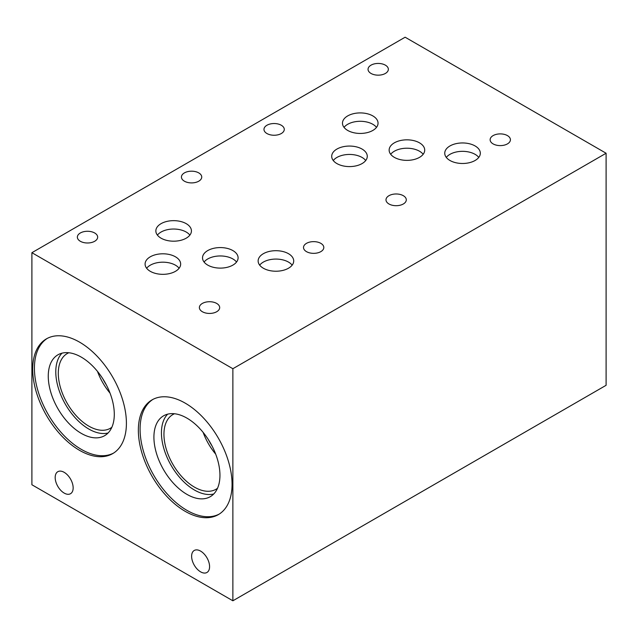 <?xml version="1.0" encoding="UTF-8"?>
<svg xmlns="http://www.w3.org/2000/svg" width="638" height="638" viewBox="0 0 638 638"><rect width="100%" height="100%" fill="white"/><g stroke="black" fill="none" stroke-linecap="round" stroke-linejoin="round"><path stroke-width="0.96" d="M200.603 571.847A12.712 7.337 60 0 1 192.301 560.643A12.712 7.337 60 0 1 194.247 550.466A12.712 7.337 60 0 1 206.951 557.803A12.712 7.337 60 0 1 206.951 572.477A12.712 7.337 60 0 1 200.603 571.847M64.167 493.078A12.712 7.337 60 0 1 55.865 481.881A12.712 7.337 60 0 1 57.819 471.697A12.712 7.337 60 0 1 70.523 479.034A12.712 7.337 60 0 1 70.523 493.708A12.712 7.337 60 0 1 64.167 493.078M306.479 251.635A10.152 5.862 180 0 1 303.513 247.488A10.152 5.862 180 0 1 313.657 241.635A10.152 5.862 180 0 1 323.809 247.488A10.152 5.862 180 0 1 317.541 252.903A10.152 5.862 180 0 1 306.479 251.635M202.35 311.719A10.152 5.862 180 0 1 199.375 307.58A10.152 5.862 180 0 1 209.527 301.718A10.152 5.862 180 0 1 219.679 307.58A10.152 5.862 180 0 1 213.411 312.995A10.152 5.862 180 0 1 202.35 311.719M80.332 241.276A10.152 5.862 180 0 1 77.358 237.129A10.152 5.862 180 0 1 87.51 231.275A10.152 5.862 180 0 1 97.662 237.129A10.152 5.862 180 0 1 91.393 242.544A10.152 5.862 180 0 1 80.332 241.276M184.406 181.192A10.152 5.862 180 0 1 181.431 177.045A10.152 5.862 180 0 1 191.583 171.183A10.152 5.862 180 0 1 201.736 177.045A10.152 5.862 180 0 1 195.467 182.46A10.152 5.862 180 0 1 184.406 181.192M189.877 235.111A17.784 10.264 0 0 0 173.64 229.034A17.784 10.264 0 0 0 157.411 235.111M161.063 238.181A17.784 10.264 180 0 1 155.855 230.916A17.784 10.264 180 0 1 173.64 220.652A17.784 10.264 180 0 1 191.424 230.916A17.784 10.264 180 0 1 180.45 240.406A17.784 10.264 180 0 1 161.063 238.181M236.546 262.035A17.784 10.264 0 0 0 220.309 255.958A17.784 10.264 0 0 0 204.08 262.035M207.741 265.105A17.784 10.264 180 0 1 202.525 257.848A17.784 10.264 180 0 1 220.309 247.576A17.784 10.264 180 0 1 238.094 257.848A17.784 10.264 180 0 1 227.12 267.33A17.784 10.264 180 0 1 207.741 265.105M292.148 265.153A17.784 10.264 0 0 0 275.919 259.076A17.784 10.264 0 0 0 259.682 265.153M263.342 268.223A17.784 10.264 180 0 1 258.135 260.958A17.784 10.264 180 0 1 275.919 250.694A17.784 10.264 180 0 1 293.703 260.958A17.784 10.264 180 0 1 282.722 270.448A17.784 10.264 180 0 1 263.342 268.223M179.111 268.255A17.784 10.264 0 0 0 162.873 262.186A17.784 10.264 0 0 0 146.644 268.255M150.297 271.325A17.784 10.264 180 0 1 145.089 264.068A17.784 10.264 180 0 1 162.873 253.796A17.784 10.264 180 0 1 180.658 264.068A17.784 10.264 180 0 1 169.684 273.55A17.784 10.264 180 0 1 150.297 271.325M208.49 439.805A39.827 23 -120 0 0 211.944 445.803M203.139 432.389A43.137 24.906 -120 0 0 215.7 454.136M174.485 413.751A43.137 24.906 -120 0 0 172.89 414.54A43.137 24.906 -120 0 0 166.271 449.112A43.137 24.906 -120 0 0 194.454 487.129A43.137 24.906 -120 0 0 216.027 489.266A43.137 24.906 -120 0 0 217.51 488.277M167.65 414.166A46.694 26.955 -120 0 0 165.075 452.326A46.694 26.955 -120 0 0 194.454 490.024A46.694 26.955 -120 0 0 213.738 493.979M186.934 494.37A46.694 26.955 -120 0 0 210.277 496.683A46.694 26.955 -120 0 0 210.277 442.764A46.694 26.955 -120 0 0 163.591 415.809A46.694 26.955 -120 0 0 156.43 453.227A46.694 26.955 -120 0 0 186.934 494.37M152.953 399.38A66.264 38.256 -120 0 0 143.885 452.741A66.264 38.256 -120 0 0 186.934 510.352A66.264 38.256 -120 0 0 219.193 514.108M185.211 511.341A66.264 38.256 60 0 1 141.923 452.956A66.264 38.256 60 0 1 152.083 399.859A66.264 38.256 60 0 1 218.34 438.115A66.264 38.256 60 0 1 218.34 514.627A66.264 38.256 60 0 1 185.211 511.341M102.838 378.812A39.827 23 -120 0 0 106.291 384.802M97.486 371.388A43.137 24.906 -120 0 0 110.047 393.136M68.832 352.75A43.137 24.906 -120 0 0 67.237 353.548A43.137 24.906 -120 0 0 60.618 388.111A43.137 24.906 -120 0 0 88.802 426.128A43.137 24.906 -120 0 0 110.374 428.265A43.137 24.906 -120 0 0 111.857 427.277M61.998 353.165A46.694 26.955 -120 0 0 59.422 391.325A46.694 26.955 -120 0 0 88.802 429.031A46.694 26.955 -120 0 0 108.085 432.987M81.281 433.369A46.694 26.955 -120 0 0 104.624 435.682A46.694 26.955 -120 0 0 104.624 381.771A46.694 26.955 -120 0 0 57.938 354.808A46.694 26.955 -120 0 0 50.777 392.226A46.694 26.955 -120 0 0 81.281 433.369M47.3 338.379A66.264 38.256 -120 0 0 38.232 391.748A66.264 38.256 -120 0 0 81.281 449.351A66.264 38.256 -120 0 0 113.54 453.108M79.559 450.348A66.264 38.256 60 0 1 36.27 391.955A66.264 38.256 60 0 1 46.43 338.858A66.264 38.256 60 0 1 112.687 377.114A66.264 38.256 60 0 1 112.687 453.626A66.264 38.256 60 0 1 79.559 450.348M493.094 143.893A10.152 5.862 180 0 1 490.128 139.754A10.152 5.862 180 0 1 500.272 133.892A10.152 5.862 180 0 1 510.424 139.754A10.152 5.862 180 0 1 504.156 145.161A10.152 5.862 180 0 1 493.094 143.893M388.965 203.977A10.152 5.862 180 0 1 385.99 199.838A10.152 5.862 180 0 1 396.142 193.976A10.152 5.862 180 0 1 406.294 199.838A10.152 5.862 180 0 1 400.026 205.253A10.152 5.862 180 0 1 388.965 203.977M266.947 133.533A10.152 5.862 180 0 1 263.972 129.394A10.152 5.862 180 0 1 274.125 123.533A10.152 5.862 180 0 1 284.277 129.394A10.152 5.862 180 0 1 278.009 134.801A10.152 5.862 180 0 1 266.947 133.533M371.021 73.45A10.152 5.862 180 0 1 368.046 69.303A10.152 5.862 180 0 1 378.198 63.441A10.152 5.862 180 0 1 388.351 69.303A10.152 5.862 180 0 1 382.082 74.718A10.152 5.862 180 0 1 371.021 73.45M376.5 127.369A17.784 10.264 0 0 0 360.263 121.292A17.784 10.264 0 0 0 344.026 127.369M347.686 130.431A17.784 10.264 180 0 1 342.478 123.174A17.784 10.264 180 0 1 360.263 112.91A17.784 10.264 180 0 1 378.047 123.174A17.784 10.264 180 0 1 367.065 132.664A17.784 10.264 180 0 1 347.686 130.431M423.161 154.292A17.784 10.264 0 0 0 406.924 148.215A17.784 10.264 0 0 0 390.695 154.292M394.356 157.363A17.784 10.264 180 0 1 389.14 150.105A17.784 10.264 180 0 1 406.924 139.834A17.784 10.264 180 0 1 424.709 150.105A17.784 10.264 180 0 1 413.735 159.588A17.784 10.264 180 0 1 394.356 157.363M478.763 157.411A17.784 10.264 0 0 0 462.534 151.334A17.784 10.264 0 0 0 446.297 157.411M449.957 160.481A17.784 10.264 180 0 1 444.75 153.216A17.784 10.264 180 0 1 462.534 142.952A17.784 10.264 180 0 1 480.318 153.216A17.784 10.264 180 0 1 469.337 162.706A17.784 10.264 180 0 1 449.957 160.481M365.726 160.521A17.784 10.264 0 0 0 349.488 154.444A17.784 10.264 0 0 0 333.259 160.521M336.912 163.583A17.784 10.264 180 0 1 331.704 156.326A17.784 10.264 180 0 1 349.488 146.062A17.784 10.264 180 0 1 367.273 156.326A17.784 10.264 180 0 1 356.299 165.808A17.784 10.264 180 0 1 336.912 163.583M405.13 37.211L606.1 153.24L232.87 368.724L31.9 252.696L405.13 37.211M31.9 252.696L31.9 484.76L232.87 600.789L606.1 385.304L606.1 153.24M232.87 600.789L232.87 368.724"/></g></svg>
